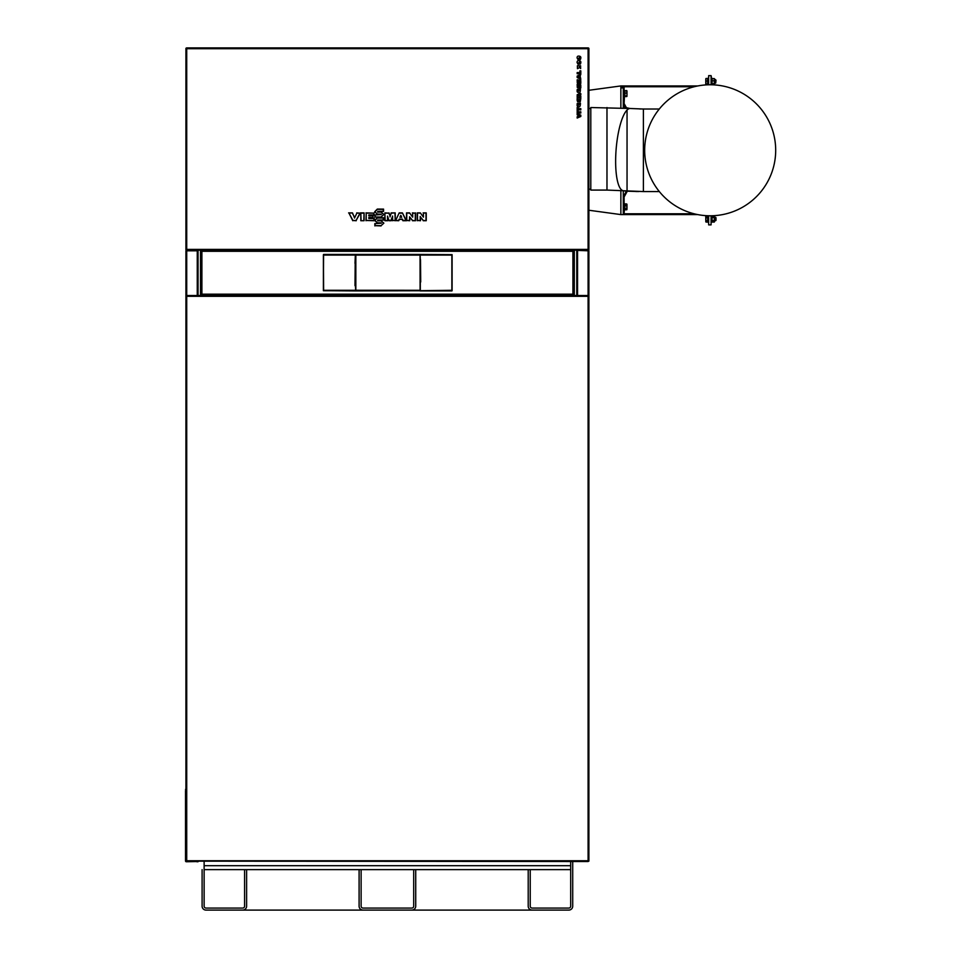 <?xml version="1.0" encoding="UTF-8"?>
<svg xmlns="http://www.w3.org/2000/svg" width="958" height="958" viewBox="0 0 958 958"><rect width="100%" height="100%" fill="white"/><g stroke="black" fill="none" stroke-linecap="round" stroke-linejoin="round"><path stroke-width="1.44" d="M186.439 249.798A0.814 0.814 0 0 0 186.726 250.086L186.726 250.194A0.814 0.814 0 0 1 186.032 249.798M186.726 47.9L588.092 47.9L588.092 48.714L186.726 48.714L186.726 47.9A0.814 0.814 0 0 0 186.032 48.307M197.947 250.804A0.814 0.814 0 0 0 197.252 250.397L186.726 250.397A0.814 0.814 0 0 0 186.032 250.804M576.872 250.804A0.814 0.814 0 0 1 577.566 250.397L588.895 250.804L588.895 295.914L588.092 296.321L588.092 295.519L186.726 295.519L186.726 296.321L185.924 295.914L185.924 250.804L186.726 250.804L186.726 295.627A0.814 0.814 0 0 0 186.439 295.914A0.814 0.814 0 0 1 186.726 295.627M198.055 250.804L198.055 250.194L198.055 250.804L186.726 250.804M197.252 295.519L197.252 250.397M588.392 295.914A0.814 0.814 0 0 0 588.092 295.627L588.092 250.397A0.814 0.814 0 0 1 588.787 250.804M577.566 250.397L588.092 250.804M576.764 250.804L577.566 250.804L577.566 295.519M185.517 789.368L185.924 790.578M186.594 861.35L185.972 861.146L186.594 861.35M198.055 861.745L196.845 861.745L198.055 861.541M196.845 861.541L186.319 861.745A0.814 0.814 0 0 1 185.517 860.943L185.517 790.578M588.895 295.914L588.895 861.146L588.092 860.739L588.092 861.541L185.924 861.146L185.924 295.914M588.092 296.321L588.092 860.739L186.726 860.739L186.726 296.321L588.092 296.321M588.092 250.086A0.814 0.814 0 0 0 588.392 249.798A0.814 0.814 0 0 1 588.092 250.086L588.092 249.391L588.895 249.798L588.895 48.307L588.092 48.307L588.092 249.391L186.726 249.391L186.726 250.194L588.092 250.194A0.814 0.814 0 0 0 588.787 249.798M185.924 249.798L185.924 48.307L186.726 48.307L186.726 249.798L185.924 249.798M580.764 85.094L580.811 87.908L579.877 87.908C579.734 85.106 579.578 84.879 579.386 87.226A11.628 2.563 156.3 0 1 579.147 87.825L577.279 87.489L577.171 84.364L578.093 84.364C578.141 87.358 578.297 87.489 578.584 84.759L580.512 84.472A16.25 2.503 -145.5 0 1 580.764 85.094M578.081 60.701C580.656 60.498 581.434 61.599 580.428 63.994L578.081 64.318L577.087 62.521A336.306 17.005 -122.9 0 1 577.47 61.084A21.471 4.97 -143 0 1 578.081 60.701M578.213 63.132L579.734 63.132L579.734 61.899L578.213 63.132M580.811 109.871L578.129 109.871L578.129 111.152L577.171 111.152L577.171 107.38L578.129 107.38L578.129 108.649L580.811 108.649L580.811 109.871M577.171 72.569L579.901 72.569L579.901 70.856L580.811 70.856L580.811 73.754L577.171 73.754L577.171 72.569M580.428 103.189C580.44 106.985 579.351 107.847 577.147 105.763L577.147 103.859A12.574 4.383 -141.3 0 1 577.446 103.236L580.428 103.189M578.213 105.524L579.71 104.099L578.213 104.111L578.213 105.524M577.446 89.238L580.428 89.178C580.44 92.986 579.351 93.848 577.147 91.764L577.147 89.86A12.574 4.383 -141.3 0 1 577.446 89.238M578.213 91.525L579.71 90.1L578.213 90.1L578.213 91.525M578.093 79.813C578.141 82.807 578.297 82.939 578.584 80.209L580.512 79.921A16.25 2.503 -145.5 0 1 580.764 80.544L580.811 83.358L579.877 83.358C579.734 80.556 579.578 80.328 579.386 82.675A11.628 2.563 156.3 0 1 579.147 83.274L577.279 82.939L577.171 79.813L578.093 79.813M579.65 100.518L579.806 98.434L580.823 98.434L580.285 101.668L577.602 101.596L577.219 100.722A90.495 3.652 -76.9 0 1 577.147 99.728L577.171 98.434L578.177 98.434L578.333 100.542L579.65 100.518M578.955 65.851L580.596 65.731L580.632 68.581L579.434 66.617L579.386 67.707L577.446 68.677L577.387 65.779L578.955 65.851M577.171 113.008L577.171 111.835L580.811 111.835L580.811 113.008L577.171 113.008M580.811 79.275L577.171 77.526L577.171 76.065L580.811 74.317L580.141 75.969L580.811 79.275M578.117 76.808L579.303 77.299L579.303 76.329L578.117 76.808M577.087 57.935A336.306 17.005 -122.9 0 1 577.47 56.51A21.471 4.97 -143 0 1 578.081 56.127C580.656 55.923 581.434 57.025 580.428 59.408L578.081 59.743L577.087 57.935M578.213 58.546L579.734 58.558L579.734 57.312L578.213 58.546M577.171 118.038L580.811 116.481L580.811 115.152L577.171 113.583L577.171 114.864L579.566 115.798L577.171 116.744L577.171 118.038M577.171 97.5L577.219 94.638L580.811 93.597L580.811 94.95L579.482 95.632L579.482 96.327L580.811 96.327L580.811 97.5L577.171 97.5M577.997 96.327L578.608 95.105L577.997 96.327M391.271 213.143L390.157 216.173L391.271 213.143L395.223 212.892L395.223 220.723L394.971 213.143M391.092 212.892L395.223 212.892M392.517 216.448L390.864 220.472L389.223 220.472L387.894 218.029L389.223 220.472M392.289 217.717L390.864 220.472M391.032 220.723L389.056 220.723M387.774 217.694L387.523 220.472L387.571 216.544M387.499 216.125L388.158 217.921M387.523 220.472L384.876 220.723L384.876 212.892L385.128 220.472M387.774 220.723L384.876 220.723M389.918 216.173L390.014 215.646A0.659 0.659 -100.2 0 1 390.038 215.778L388.816 213.143L385.128 213.143M384.876 212.892L388.816 213.143M390.157 216.173L390.038 216.903M392.588 216.029L392.564 220.472L394.971 220.472M388.996 212.892L390.014 215.646M402.408 212.892L405.952 220.472L403.043 220.472L402.372 219.107L399.246 219.107L398.576 220.472L395.654 220.472L399.199 212.892L402.408 212.892L406.372 220.723L402.887 220.723L402.204 219.382L399.414 219.382L398.732 220.723L392.564 220.472M392.313 220.723L392.564 216.257M383.871 214.472L381.068 216.999L375.105 216.999A62.545 16.19 -90 0 0 375.129 214.975L381.32 214.544L377.284 214.065L374.961 211.742L377.308 209.335L383.308 209.347A62.545 16.19 90 0 0 383.284 211.335L377.703 211.335L377.703 212.161L381.068 212.077L383.871 214.472L381.068 216.999M381.068 217.25L375.105 216.999M381.236 214.544L375.129 214.975M380.853 214.149L377.284 214.161L374.686 211.742L377.308 209.083L383.559 209.095L383.559 211.419L377.703 211.419L377.703 212.161M377.703 212.077L381.068 212.077M381.068 212.161L383.595 214.472M374.853 217.25L374.853 214.879M400.803 215.299L401.689 217.262L400.803 215.299L399.929 217.25L401.689 217.262M401.558 217.179L399.929 217.25M400.061 217.179L400.803 215.682M399.354 213.143L402.252 213.143M399.199 212.892L395.654 220.472M354.604 218.077L352.496 212.892L349.011 213.143L352.927 220.484L356.101 220.484L359.969 213.143L356.867 213.143L354.915 217.191A77.766 20.13 -63.9 0 1 354.711 217.598L352.34 213.143M356.867 213.143L354.711 217.598M356.699 212.892L359.969 213.143M360.388 212.892L356.101 220.484M356.256 220.735L352.927 220.484M352.784 220.735L349.011 213.143M348.592 212.892L352.496 212.892M410.096 217.454A104.793 27.123 -129.5 0 0 409.641 216.903L412.551 220.472L409.88 217.622M409.605 212.88L412.682 217.155L409.605 212.88L406.503 212.88L409.485 213.143M412.395 216.185L412.575 216.795M412.647 216.951L412.659 213.143L412.682 217.155M412.551 220.472L415.521 220.723L412.431 220.723M415.269 220.472L415.269 213.143L412.659 213.143M406.755 213.143L406.755 220.472L409.509 220.472L409.641 216.903M412.395 212.88L415.269 213.143M415.509 212.88L415.521 220.723M409.581 216.819L409.761 220.723L406.755 220.472M406.503 220.723L406.503 212.88M363.812 220.472L364.076 212.892L364.076 220.723L360.807 220.723L360.807 212.892L361.058 220.472M364.076 220.723L360.807 220.723M361.058 213.143L363.812 213.143M360.807 212.892L364.076 212.892M420.825 217.454A104.793 27.123 -129.5 0 0 420.382 216.903L423.292 220.472L420.61 217.634M420.346 212.892L423.424 217.155L420.346 212.892L417.245 212.892L420.227 213.143M423.137 216.185L423.316 216.795M423.388 216.951L423.388 213.143L423.424 217.155M423.292 220.472L426.25 220.723L423.173 220.723M423.388 213.143L426.25 212.892L426.25 220.723M423.137 212.892L426.25 212.892M425.999 220.472L425.999 213.143M417.496 213.143L417.496 220.472L420.239 220.472L420.215 216.448M420.251 216.652L420.502 220.723L417.496 220.472M417.245 220.723L417.245 212.892M420.526 217.526L420.322 216.819M368.806 215.849L373.141 215.766L368.806 215.849A64.485 5.616 90 0 1 368.806 214.951L373.752 214.951A62.545 16.19 90 0 1 373.776 213.143L366.207 213.143L366.207 220.472L373.967 220.472A62.545 16.19 90 0 1 373.943 218.496L368.806 218.496A64.485 5.616 90 0 1 368.806 217.49L372.866 217.49L372.866 215.849M373.141 215.766L372.866 217.49M373.141 217.586L368.806 217.49M368.89 217.586L368.806 218.496M368.89 218.412L373.943 218.496M374.219 218.412L373.967 220.472M374.219 220.723L366.207 220.472M365.956 220.723L366.207 213.143M365.956 212.892L373.776 213.143M374.027 212.892L373.752 214.951M374.027 215.047L368.806 214.951M383.871 223.142L381.068 225.669L375.105 225.669A62.545 16.19 -90 0 0 375.129 223.645L381.32 223.226L377.284 222.735L374.961 220.412L377.308 218.017L383.308 218.017A62.545 16.19 90 0 0 383.284 220.005L377.703 220.005L377.703 220.843L381.068 220.747L383.871 223.142L381.068 225.669M381.068 225.92L375.105 225.669M381.236 223.226L375.129 223.645M374.853 225.92L374.853 223.549M380.853 222.819L377.284 222.831L374.686 220.412L377.308 217.765L383.559 217.765L383.559 220.089L377.703 220.089L377.703 220.843M377.703 220.747L381.068 220.747M381.068 220.843L383.595 223.142M588.092 47.9L588.092 47.9A0.814 0.814 0 0 1 588.787 48.307M214.329 250.397L225.573 250.397M549.245 250.397L560.502 250.397M206.03 910.1L242.685 910.1A3.928 3.928 0 0 0 246.613 906.172L246.613 869.648L246.613 906.172L246.613 869.648L244.589 869.648L244.589 906.172A1.904 1.904 0 0 1 242.685 908.076A1.904 1.904 0 0 0 244.589 906.172A1.904 1.904 0 0 1 242.685 908.076L206.03 908.076A1.904 1.904 0 0 1 204.126 906.172L204.126 861.541L204.126 865.709L570.693 865.709L570.693 861.541L570.693 906.172A1.904 1.904 0 0 1 568.789 908.076L532.133 908.076A1.904 1.904 0 0 1 530.229 906.172L530.229 869.648L528.205 869.648L528.205 906.172A3.928 3.928 0 0 0 532.133 910.1L206.03 910.1A3.928 3.928 0 0 1 202.102 906.172L202.102 869.636M206.03 908.076A1.904 1.904 0 0 1 204.126 906.172A1.904 1.904 0 0 0 206.03 908.076M206.15 910.1L241.548 910.1M359.094 906.172L359.094 869.636L204.126 869.636L415.724 869.636L415.724 906.172A3.928 3.928 0 0 1 411.808 910.1L363.01 910.1A3.928 3.928 0 0 1 359.094 906.172M363.01 908.076A1.904 1.904 0 0 1 361.118 906.172L361.118 869.636L413.7 869.636L413.7 906.172A1.904 1.904 0 0 1 411.808 908.076L363.01 908.076A1.904 1.904 0 0 1 361.118 906.172A1.904 1.904 0 0 0 363.01 908.076A1.904 1.904 0 0 1 361.118 906.172M415.724 869.636L415.724 906.172L415.724 869.636L570.693 869.636L415.724 869.636M413.7 906.172A1.904 1.904 0 0 1 411.808 908.076A1.904 1.904 0 0 0 413.7 906.172A1.904 1.904 0 0 1 411.808 908.076M411.808 910.1L363.13 910.1M572.716 906.172L572.716 861.541L572.716 906.172A3.928 3.928 0 0 1 568.789 910.1L532.133 910.1L568.789 910.1M570.693 906.172A1.904 1.904 0 0 1 568.789 908.076A1.904 1.904 0 0 0 570.693 906.172M532.133 908.076A1.904 1.904 0 0 1 530.229 906.172A1.904 1.904 0 0 0 532.133 908.076A1.904 1.904 0 0 1 530.229 906.172M533.271 910.1L568.669 910.1M576.764 250.194L576.764 295.519M198.055 295.519L198.055 250.194M420.299 282.406L420.43 259.39M452.104 290.729L452.104 254.636L420.059 254.433M420.239 290.933L451.901 290.933M420.502 259.762L420.706 282.011M420.299 282.203L420.131 259.977L420.311 282.203M355.729 290.885L355.598 255.067L355.801 290.286L420.095 290.286L420.131 281.808M355.837 255.115L420.059 255.115L420.095 290.286L355.837 290.25L355.837 255.115L420.071 255.115L420.131 259.977M452.068 290.693L355.813 290.897L355.37 285.999L355.849 290.933L420.43 290.729M355.574 285.999L355.681 254.505L420.227 254.433L355.849 254.433L355.789 255.067L451.865 255.067L451.865 290.286L420.322 290.693M420.095 259.977L420.119 254.469L452.068 254.672M420.059 281.808L420.311 290.286L420.311 281.808M359.849 255.079L361.298 255.079M414.778 255.079L416.239 255.079M355.598 290.142L355.586 286.909A40.452 0.707 -90 0 0 355.586 285.101L355.586 260.265A40.452 0.707 -90 0 0 355.586 258.456L355.586 255.235M354.987 285.592L355.19 263.151L355.37 285.999M355.574 262.947L355.19 285.795M354.987 263.354L355.382 254.469L355.574 255.067L323.624 255.067L323.588 254.433L323.385 290.729L355.622 290.777M323.588 254.433L355.43 254.433L323.421 254.672L323.624 290.286L355.574 290.286L355.729 254.481M572.92 294.585L572.92 250.888L573.722 250.888L573.722 294.585L572.92 294.585M572.92 250.481L572.92 251.295L201.898 251.295L201.898 294.585L201.096 294.585L201.096 250.888L201.898 251.295L201.898 250.481L572.92 250.481M323.385 290.298L323.385 254.684M201.898 294.992L201.898 294.178L572.92 294.178L572.92 294.992L201.898 294.992M588.895 215.454L588.907 210.245M588.895 62.821L588.907 90.28M588.895 108.493L590.799 108.553M697.807 214.592L620.868 214.592L620.868 190.546M626.496 190.977L623.287 196.785L623.287 190.834L626.412 191.133M625.37 107.5L623.287 107.092L623.287 103.739L625.73 108.146M714.68 216.7L714.273 222.076L714.273 216.005L714.68 217.418L715.698 217.418L715.698 220.651L714.68 220.651L714.476 221.753M714.273 221.957L714.273 221.286L714.273 221.957M712.045 221.286L712.045 221.957L712.045 221.286M715.698 217.418L716.009 220.352L716.009 217.741M707.675 221.921L707.675 216.185M705.771 218.184L705.771 216.472L705.771 218.184M706.01 217.526L707.675 217.526L707.675 216.005L706.01 216.005L705.771 219.035L706.01 216.185M705.771 217.334L706.01 218.496M705.807 221.729L705.771 219.035L706.01 222.076L707.675 222.076L707.675 220.556L706.01 220.556M711.914 84.256L714.273 84.52L714.68 83.095L715.698 83.107L716.009 80.173M705.771 83.765L706.01 84.52L707.675 84.52L707.675 78.448L706.01 78.448L705.771 79.215M705.771 84.065L705.771 82.352L706.01 84.34L707.675 84.34L706.01 83.777M707.926 222.28L708.573 222.28L708.573 215.801L707.926 215.801L707.926 222.292L708.657 220.651M708.573 215.813L708.657 217.418M708.657 79.861L707.926 78.233L707.926 84.711L708.573 84.723L708.573 83.095M712.045 84.52L711.842 78.784M627.394 191.037L624.101 196.989L624.101 203.731L624.748 203.731L624.101 213.778L624.101 196.989L627.31 191.205L635.932 191.444M708.657 224.879L709.471 224.867L708.657 224.879L708.657 215.754M625.358 107.488L623.287 103.751M624.101 103.524L624.101 86.747L694.215 86.747L624.101 86.759L624.101 90.447L624.748 90.447L624.101 103.524L626.688 108.218M711.087 224.879L711.087 215.766L711.087 224.867L710.285 224.867L711.087 224.879M708.657 84.783L708.657 75.646L711.087 75.646L711.087 84.723M711.638 78.233L711.087 75.658M710.285 224.879L709.471 224.879L710.285 224.867M714.273 216.005L711.638 216.688L711.638 215.813M711.087 222.292L711.638 221.382L712.045 222.076L712.045 216.005M714.476 84.172L714.68 79.131L715.698 79.861M714.393 78.676L711.926 78.676M627.047 190.75L627.047 110.002M606.977 107.535L606.977 190.079L590.799 190.079L590.799 107.535L630.292 108.493A41.266 10.754 -85.2 0 0 615.635 161.279A41.266 10.754 -85.2 0 0 623.454 190.738L643.393 191.564L643.393 109.02L630.292 108.493M652.123 109.02L639.74 108.984M626.975 91.968L626.975 94.555L626.975 91.094L626.975 91.968L626.736 90.818L624.903 90.818L626.736 90.543L626.975 93.884M626.843 90.699L626.736 91.728M626.736 96.566L624.903 96.566L624.903 90.818M624.903 91.046L624.101 90.327M624.903 204.341L624.101 203.611M626.736 205.024L626.975 209.359L624.903 209.994L624.903 203.826L626.975 204.425L626.975 209.263L626.975 206.533M626.736 209.862L626.736 208.042M622.077 87.956L622.077 85.933M620.868 107.871L620.868 85.933L588.895 90.28M588.895 210.245L620.868 214.592M620.868 85.933L623.287 85.933L623.287 108.003M623.287 190.726L623.287 214.592L697.747 214.58M707.675 217.526L707.675 220.556M705.771 79.765L705.771 82.352L705.771 79.765M705.771 78.891L707.675 78.616L707.675 80.915L706.01 80.915M707.675 80.915L707.675 83.777M705.771 83.19L706.01 82.041M697.879 85.933L623.287 85.933M694.119 213.778L624.101 213.778M708.573 78.257L708.573 84.711L707.926 84.711M712.045 79.251L712.045 84.376L714.273 84.376L714.273 79.251M714.273 84.376L714.273 83.705L712.045 83.705L712.045 84.376M712.045 78.58L714.273 78.58M712.045 80.807L714.273 80.807M714.273 217.526L712.045 217.526M714.273 220.556L712.045 220.556M714.273 222.076L712.045 222.076M626.975 204.581L626.736 208.724L624.903 208.724M626.736 208.724L626.975 209.359M624.903 203.946L626.736 203.946L626.975 204.82L626.736 205.695L624.903 205.695M624.903 95.98L626.736 95.98L626.975 94.555L626.951 96.351M626.736 95.98L624.903 96.542M626.736 93.118L624.903 93.118M710.189 84.771A65.503 65.503 0 0 1 766.915 183.026A65.503 65.503 0 0 1 653.452 183.026A65.503 65.503 0 0 1 710.189 84.771M574.321 295.519L574.321 250.194M200.497 295.519L200.497 250.194M452.068 255.067L452.068 290.286M420.49 259.977L420.49 281.808M420.119 254.469L420.311 259.977M420.119 290.897L420.107 290.286M323.421 290.286L323.421 255.067M355.43 290.933L323.421 290.693M628.975 108.386A41.266 6.778 -77.3 0 0 628.52 108.17L630.005 108.47M590.799 189.133L588.895 189.193M714.68 220.675L715.698 220.675M606.977 190.079L623.454 190.738M643.393 191.564L659.332 191.564M643.393 109.02L659.296 109.02M626.412 107.703L628.52 108.17M635.932 191.516L638.926 191.516M714.68 83.095L715.698 83.095"/></g></svg>
